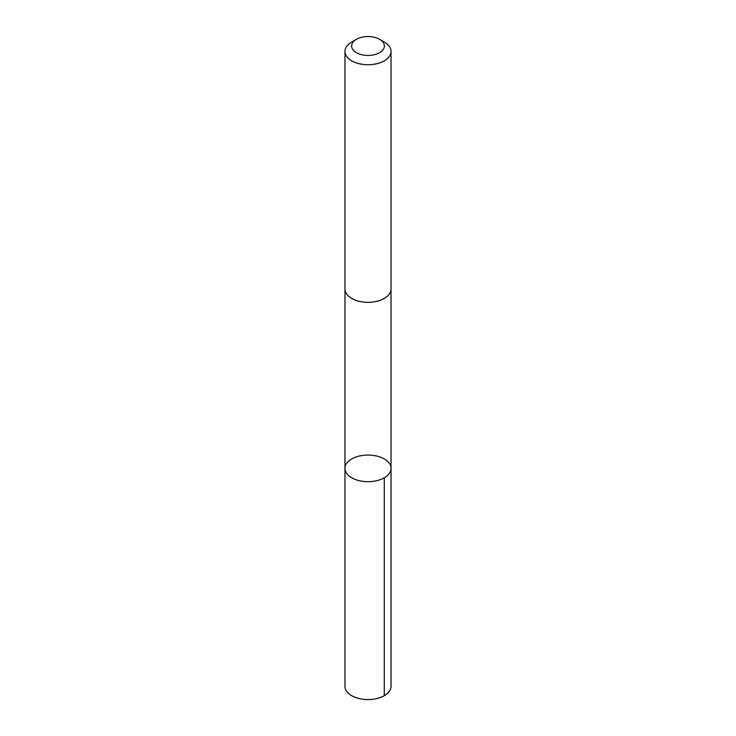 <?xml version="1.0" encoding="UTF-8"?>
<svg xmlns="http://www.w3.org/2000/svg" width="736" height="736" viewBox="0 0 736 736"><rect width="100%" height="100%" fill="white"/><g stroke="black" fill="none" stroke-linecap="round" stroke-linejoin="round"><path stroke-width="1.1" d="M362.572 481.298A23.037 13.294 180 0 1 344.963 468.372A23.037 13.294 180 0 1 368 455.069A23.037 13.294 180 0 1 391.037 468.372A23.037 13.294 180 0 1 362.572 481.298A23.037 13.294 180 0 1 344.963 468.372L344.963 686.274A23.037 13.303 0 0 0 362.572 699.2A23.037 13.303 0 0 0 391.037 686.274L391.037 468.372A23.037 13.294 180 0 1 362.572 481.298M356.417 39.302L351.716 42.016A23.037 13.303 0 0 0 344.963 51.419L344.963 289.018A23.037 13.303 0 0 0 368 302.321A23.037 13.303 0 0 0 391.037 289.018L391.037 51.419A23.037 13.303 0 0 0 384.284 42.016L379.583 39.302A16.385 9.458 0 0 0 371.864 36.8A16.385 9.458 0 0 0 356.417 39.302A16.385 9.458 0 0 0 356.417 52.679A16.385 9.458 0 0 0 379.583 52.679A16.385 9.458 0 0 0 379.583 39.302M344.963 51.419A23.037 13.303 0 0 0 368 64.722A23.037 13.303 0 0 0 391.037 51.419M384.284 477.774L384.284 695.676M344.972 289.285L344.963 468.372M391.028 289.285L391.037 468.372"/></g></svg>
